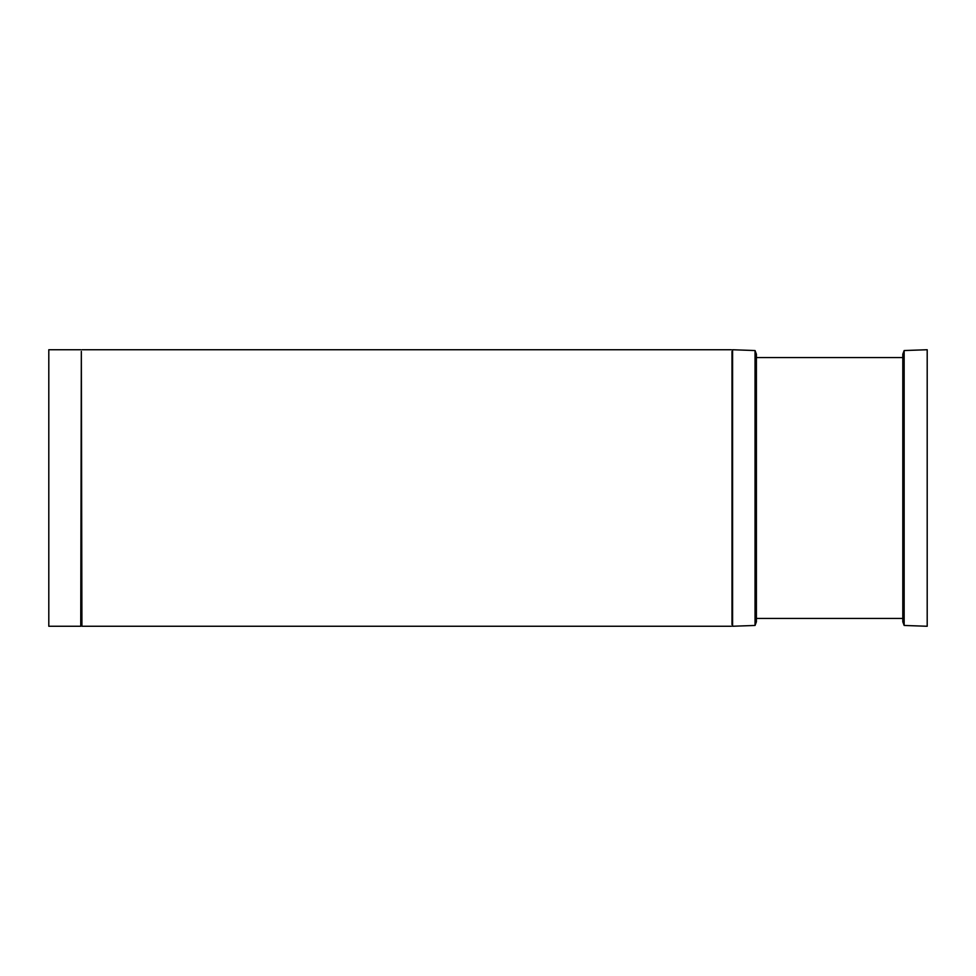 <?xml version="1.0" encoding="UTF-8"?>
<svg xmlns="http://www.w3.org/2000/svg" width="976" height="976" viewBox="0 0 976 976"><rect width="100%" height="100%" fill="white"/><g stroke="black" fill="none" stroke-linecap="round" stroke-linejoin="round"><path stroke-width="1.46" d="M80.74 349.737L48.8 349.737L48.8 626.263L80.74 626.263L81.337 351.36L80.74 626.263M755.046 488L755.046 625.457L732.586 626.25L732.586 349.75L755.046 350.543L755.046 488M755.046 350.543L756.4 354.203L756.4 621.797L755.046 625.457M904.154 350.543L902.8 354.203L902.8 621.797L904.154 625.457L927.2 626.263L927.2 349.737L904.154 350.543L904.154 625.457M732.586 349.75L732.586 626.25M732 624.64L732 351.36M81.337 351.36L81.923 626.263L731.402 626.263M756.4 618.455L902.8 618.455M756.4 357.545L902.8 357.545M81.923 349.737L731.402 349.737M81.337 624.64L81.923 626.263"/></g></svg>
